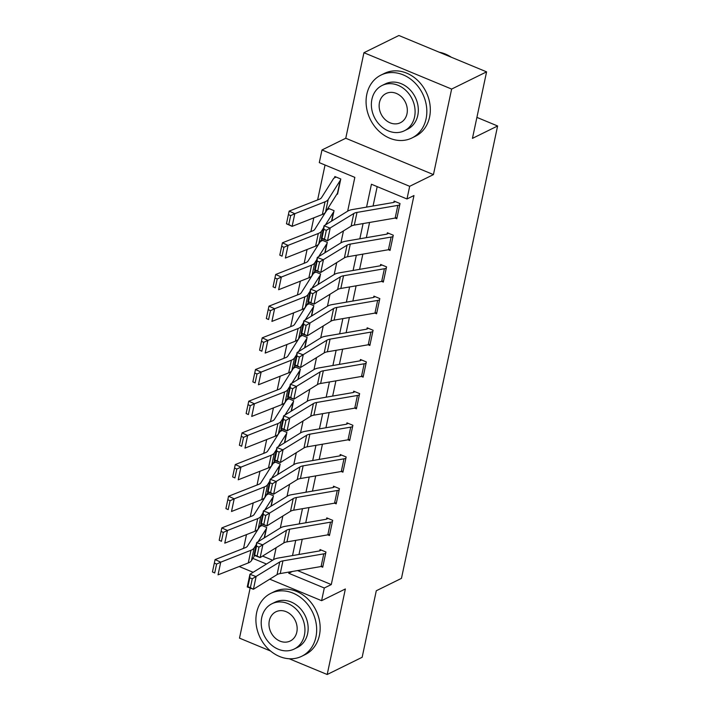 <?xml version="1.0" encoding="UTF-8"?>
<svg xmlns="http://www.w3.org/2000/svg" width="710" height="710" viewBox="0 0 710 710"><rect width="100%" height="100%" fill="white"/><g stroke="black" fill="none" stroke-linecap="round" stroke-linejoin="round"><path stroke-width="1.06" d="M347.66 211.163L354.84 177.367L319.296 162.634L321.985 149.961L409.679 186.313L406.981 198.977L371.436 184.245L366.573 207.116M345.761 138.255L433.446 174.598L451.631 89.069L486.59 71.852L398.896 35.5L363.937 52.717L345.761 138.255L321.985 149.961M250.151 588.04L239.501 638.148L270.608 651.043M246.485 534.621L243.592 548.209L241.968 549.016M325.047 165.013L317.627 199.918M313.82 217.828L310.891 231.593M307.084 249.503L304.164 263.277M300.357 281.187L297.428 294.952M293.62 312.861L290.692 326.635M286.884 344.545L283.956 358.31M280.157 376.22L277.228 389.994M273.421 407.904L270.492 421.669M266.685 439.579L263.756 453.353M259.949 471.262L257.029 485.028M253.221 502.937L250.293 516.711M451.631 89.069L363.937 52.717M289.183 658.747L327.195 674.5L345.371 588.963L321.603 600.678L269.729 579.174M486.59 71.852L472.443 138.379L497.612 125.981L401.461 578.357L376.291 590.755L362.153 657.283L327.195 674.5M262.585 556.081L272.613 560.234M258.076 541.73L266.117 528.977A2.804 1.074 -168 0 1 266.436 528.719L264.519 537.745L266.703 527.459L260.774 525.001L260.508 526.27A9.816 3.754 12 0 0 259.407 527.175L247.426 546.167A14.022 5.361 -168 0 1 245.314 547.694L215.077 559.595L220.739 562.169L250.976 550.268A21.034 8.041 12 0 0 254.136 547.978L256.248 544.623M264.803 510.055L272.853 497.302A2.804 1.074 -168 0 1 273.164 497.044L271.247 506.061L273.439 495.775L267.51 493.317L267.244 494.586A9.816 3.754 12 0 0 266.143 495.491L254.153 514.484A14.022 5.361 -168 0 1 252.05 516.019L221.813 527.912L227.466 530.485L257.703 518.593A21.034 8.041 12 0 0 260.872 516.294L262.984 512.948M271.539 478.371L279.589 465.618A2.804 1.074 -168 0 1 279.9 465.361L277.983 474.386L280.175 464.1L274.246 461.642L273.98 462.911A9.816 3.754 12 0 0 272.871 463.816L260.889 482.809A14.022 5.361 -168 0 1 258.786 484.335L228.549 496.237L234.202 498.81L264.439 486.909A21.034 8.041 12 0 0 267.599 484.619L269.72 481.265M278.276 446.696L286.316 433.943A2.804 1.074 -168 0 1 286.636 433.686L284.719 442.703L286.902 432.417L280.983 429.958L280.707 431.227A9.816 3.754 12 0 0 279.607 432.133L267.626 451.125A14.022 5.361 -168 0 1 265.513 452.661L235.276 464.553L240.939 467.127L271.176 455.234A21.034 8.041 12 0 0 274.335 452.936L276.447 449.59M285.012 415.013L293.052 402.259A2.804 1.074 -168 0 1 293.372 402.002L291.455 411.028L293.638 400.742L287.71 398.283L287.443 399.552A9.816 3.754 12 0 0 286.343 400.458L274.362 419.45A14.022 5.361 -168 0 1 272.249 420.977L242.012 432.878L247.666 435.452L277.903 423.55A21.034 8.041 12 0 0 281.071 421.261L283.183 417.906M291.739 383.338L299.789 370.584A2.804 1.074 -168 0 1 300.099 370.327L298.182 379.344L300.374 369.058L294.446 366.6L294.18 367.869A9.816 3.754 12 0 0 293.079 368.774L281.089 387.767A14.022 5.361 -168 0 1 278.986 389.302L248.748 401.194L254.402 403.768L284.639 391.876A21.034 8.041 12 0 0 287.807 389.577L289.92 386.231M298.475 351.654L306.525 338.901A2.804 1.074 -168 0 1 306.835 338.643L304.918 347.669L307.102 337.383L301.182 334.925L300.907 336.194A9.816 3.754 12 0 0 299.806 337.099L287.825 356.092A14.022 5.361 -168 0 1 285.713 357.618L255.476 369.519L261.138 372.093L291.375 360.192A21.034 8.041 12 0 0 294.535 357.902L296.647 354.547M305.211 319.979L313.252 307.226A2.804 1.074 -168 0 1 313.571 306.969L311.654 315.986L313.838 305.699L307.918 303.241L307.643 304.51A9.816 3.754 12 0 0 306.542 305.415L294.561 324.408A14.022 5.361 -168 0 1 292.449 325.943L262.212 337.836L267.874 340.409L298.111 328.517A21.034 8.041 12 0 0 301.271 326.218L303.383 322.873M311.938 288.295L319.988 275.551A2.804 1.074 -168 0 1 320.299 275.285L318.382 284.311L320.574 274.024L314.645 271.566L314.379 272.835A9.816 3.754 12 0 0 313.279 273.74L301.288 292.733A14.022 5.361 -168 0 1 299.185 294.26L268.948 306.161L274.601 308.735L304.839 296.833A21.034 8.041 12 0 0 308.007 294.543L310.119 291.189M318.675 256.621L326.724 243.867A2.804 1.074 -168 0 1 327.035 243.61L325.118 252.627L327.31 242.341L321.381 239.882L321.115 241.151A9.816 3.754 12 0 0 320.006 242.057L308.025 261.049A14.022 5.361 -168 0 1 305.921 262.585L275.684 274.477L281.337 277.051L311.575 265.158A21.034 8.041 12 0 0 314.734 262.86L316.855 259.514M325.411 224.937L333.452 212.192A2.804 1.074 -168 0 1 333.771 211.926L331.854 220.952L334.037 210.666L328.118 208.207L327.842 209.477A9.816 3.754 12 0 0 326.742 210.382L314.761 229.374A14.022 5.361 -168 0 1 312.648 230.901L282.411 242.802L288.074 245.376L318.311 233.475A21.034 8.041 12 0 0 321.47 231.185L323.582 227.83M337.002 193.963L337.543 194.185L340.773 178.982L334.845 176.524L334.579 177.793A9.816 3.754 12 0 0 333.478 178.698L321.497 197.691A14.022 5.361 -168 0 1 319.385 199.226L289.147 211.118L294.801 213.692L325.038 201.8A21.034 8.041 12 0 0 328.206 199.501L340.188 180.509A2.804 1.074 -168 0 1 340.507 180.251L337.809 192.925A2.804 1.074 -168 0 0 337.498 193.182L325.508 212.175A21.034 8.041 12 0 1 322.349 214.473L292.112 226.366L286.458 223.792L288.784 224.493L290.665 215.627L288.402 214.597L286.52 223.464M297.552 570.574L331.286 584.561L413.974 195.534L406.981 198.977M377.188 186.632L373.07 205.998M369.573 222.461L366.333 237.672M362.837 254.136L359.597 269.356M356.101 285.819L352.87 301.031M349.373 317.494L346.134 332.715M342.637 349.178L339.398 364.39M335.901 380.853L332.67 396.073M329.165 412.537L325.934 427.748M322.438 444.211L319.198 459.432M315.702 475.895L312.462 491.107M308.965 507.57L305.735 522.791M302.229 539.254L298.999 554.466M321.062 566.536L322.722 567.219L325.952 552.016L320.033 549.558L319.757 550.827L321.275 550.081M327.798 534.852L329.458 535.544L332.688 520.332L326.76 517.883L326.493 519.143L328.011 518.398M263.845 524.299L265.735 515.433L263.268 514.501L261.378 523.368L266.88 525.915L260.721 523.59L263.41 510.916L269.578 513.241L266.88 525.915L290.514 511.28A14.022 5.361 12 0 1 293.709 510.197L334.552 503.168L337.25 490.495A9.816 3.754 -168 0 0 339.149 489.927L336.46 502.591A9.816 3.754 -168 0 1 334.552 503.168L336.185 503.86L339.424 488.657L333.496 486.199L333.23 487.468L334.747 486.723M341.261 471.493L342.921 472.185L346.152 456.974L340.232 454.524L339.957 455.784L341.483 455.039M347.998 439.818L349.657 440.502L352.888 425.299L346.959 422.84L346.693 424.11L348.211 423.364M354.725 408.135L356.393 408.827L359.624 393.615L353.695 391.166L353.429 392.426L354.947 391.68M361.461 376.46L363.121 377.143L366.351 361.94L360.431 359.482L360.156 360.751L361.683 360.005M368.197 344.776L369.857 345.468L373.087 330.256L367.168 327.807L366.892 329.067L368.41 328.322M374.933 313.101L376.593 313.784L379.823 298.582L373.895 296.123L373.629 297.392L375.146 296.647M310.98 302.549L312.87 293.674L310.403 292.742L308.522 301.617L314.015 304.155L307.856 301.83L310.545 289.165L316.713 291.49L314.015 304.155L337.649 289.52A14.022 5.361 12 0 1 340.844 288.446L381.687 281.417L384.385 268.744A9.816 3.754 -168 0 0 386.284 268.167L383.595 280.84A9.816 3.754 -168 0 1 381.687 281.417L383.32 282.11L386.559 266.898L380.631 264.448L380.365 265.709L381.882 264.963M317.716 270.865L319.598 261.999L317.139 261.067L315.249 269.933L320.751 272.48L314.592 270.155L317.281 257.481L323.44 259.807L320.751 272.48L344.385 257.845A14.022 5.361 12 0 1 347.572 256.763L388.423 249.734L391.121 237.06A9.816 3.754 -168 0 0 393.02 236.492L390.322 249.166A9.816 3.754 -168 0 1 388.423 249.734L390.056 250.426L393.287 235.223L387.367 232.765L387.092 234.034L388.618 233.288M395.133 218.059L396.792 218.751L400.023 203.539L394.094 201.09L393.828 202.359L395.346 201.604M497.612 125.981L476.907 117.39M433.446 174.598L409.679 186.313M331.286 584.561L324.292 588.004L321.603 600.678M273.59 559.631L276.128 547.703M327.825 534.852L330.514 522.178A9.816 3.754 -168 0 0 332.413 521.601L329.724 534.275A9.816 3.754 -168 0 1 327.825 534.852L286.973 541.881A14.022 5.361 12 0 0 283.778 542.955L260.144 557.59L253.985 555.264L256.683 542.6L280.317 527.965L282.864 516.019M263.268 514.501L263.41 510.916L287.044 496.281L289.591 484.344M293.789 464.597L296.327 452.661M348.024 439.809L350.713 427.136A9.816 3.754 -168 0 0 352.621 426.568L349.923 439.233A9.816 3.754 -168 0 1 348.024 439.809L307.173 446.839A14.022 5.361 12 0 0 303.986 447.921L280.352 462.556L274.184 460.231L276.882 447.557L300.516 432.923L303.063 420.986M354.76 408.135L357.45 395.461A9.816 3.754 -168 0 0 359.349 394.884L356.66 407.558A9.816 3.754 -168 0 1 354.76 408.135L313.909 415.164A14.022 5.361 12 0 0 310.714 416.237L287.08 430.872L280.92 428.547L283.618 415.882L307.244 401.248L309.791 389.302M361.488 376.451L364.186 363.777A9.816 3.754 -168 0 0 366.085 363.209L363.396 375.874A9.816 3.754 -168 0 1 361.488 376.451L320.636 383.48A14.022 5.361 12 0 0 317.45 384.563L293.816 399.197L287.656 396.872L290.346 384.199L313.98 369.564L316.527 357.627M320.725 337.88L323.263 325.943M374.96 313.092L377.649 300.419A9.816 3.754 -168 0 0 379.557 299.851L376.859 312.524A9.816 3.754 -168 0 1 374.96 313.092L334.108 320.121A14.022 5.361 12 0 0 330.913 321.204L307.288 335.839L301.12 333.514L303.818 320.84L327.452 306.205L329.999 294.268M334.188 274.522L336.726 262.585M340.924 242.838L343.462 230.91M252.867 558.397L266.481 564.042M253.142 572.295L239.19 566.518M289.005 572.047L288.739 573.263L324.292 588.004M363.076 223.579L359.837 238.791M356.34 255.254L353.101 270.474M349.604 286.938L346.373 302.149M342.868 318.613L339.637 333.833M336.141 350.296L332.901 365.508M329.404 381.971L326.174 397.192M322.668 413.655L319.438 428.867M315.941 445.33L312.702 460.55M309.205 477.013L305.966 492.225M302.469 508.688L299.238 523.909M295.733 540.372L292.502 555.584M292.405 571.461L288.739 573.263M321.089 566.527L323.778 553.853A9.816 3.754 -168 0 0 325.686 553.285L322.988 565.95A9.816 3.754 -168 0 1 321.089 566.527L280.237 573.556A14.022 5.361 12 0 0 277.051 574.639L253.417 589.273L247.249 586.948L249.947 574.275L273.581 559.64A21.034 8.041 -168 0 1 278.364 558.016L319.216 550.987A2.804 1.074 12 0 0 319.757 550.827M249.796 577.86L249.947 574.275L256.106 576.6L253.417 589.273L250.381 587.658L252.263 578.792L249.796 577.86L247.914 586.726L250.381 587.658M323.778 553.853L282.935 560.882A14.022 5.361 12 0 0 279.74 561.965L252.263 578.792M247.914 586.726L247.249 586.948M262.026 525.515L260.508 526.27M216.594 564.095L214.331 563.066L212.45 571.941L214.713 572.97L216.594 564.095L220.739 562.169L218.041 574.843L248.278 562.941A21.034 8.041 12 0 0 251.438 560.643L254.668 555.531M214.713 572.97L212.45 571.941M214.331 563.066L215.077 559.595M280.317 527.965A21.034 8.041 -168 0 1 285.101 526.341L325.952 519.312A2.804 1.074 12 0 0 326.493 519.143M256.532 546.176L256.683 542.6L262.842 544.925L260.144 557.59L257.109 555.983L258.999 547.108L256.532 546.176L254.65 555.051L257.109 555.983M330.514 522.178L289.662 529.207A14.022 5.361 12 0 0 286.476 530.29L258.999 547.108M254.65 555.051L253.985 555.264M287.044 496.281A21.034 8.041 -168 0 1 291.828 494.657L332.679 487.628A2.804 1.074 12 0 0 333.23 487.468M337.25 490.495L296.398 497.524A14.022 5.361 12 0 0 293.212 498.606L265.735 515.433M261.378 523.368L260.721 523.59M341.288 471.493L343.986 458.82A9.816 3.754 -168 0 0 345.885 458.243L343.187 470.916A9.816 3.754 -168 0 1 341.288 471.493L300.436 478.522A14.022 5.361 12 0 0 297.25 479.596L273.616 494.231L267.457 491.906L270.146 479.241L293.78 464.606A21.034 8.041 -168 0 1 298.564 462.982L339.416 455.953A2.804 1.074 12 0 0 339.957 455.784M270.004 482.818L270.146 479.241L276.305 481.566L273.616 494.231L270.581 492.625L272.462 483.75L270.004 482.818L268.114 491.693L270.581 492.625M343.986 458.82L303.135 465.849A14.022 5.361 12 0 0 299.939 466.931L272.462 483.75M268.114 491.693L267.457 491.906M268.762 493.841L267.244 494.586M223.33 532.42L221.067 531.391L219.186 540.257L221.449 541.286L223.33 532.42L227.466 530.485L224.777 543.159L255.014 531.258A21.034 8.041 12 0 0 258.174 528.968L261.404 523.847M221.449 541.286L219.186 540.257M221.067 531.391L221.813 527.912M275.498 462.157L273.98 462.911M230.067 500.736L227.803 499.707L225.913 508.582L228.176 509.611L230.067 500.736L234.202 498.81L231.513 511.484L261.741 499.583A21.034 8.041 12 0 0 264.91 497.284L268.14 492.172M228.176 509.611L225.913 508.582M227.803 499.707L228.549 496.237M282.234 430.482L280.707 431.227M236.803 469.061L234.54 468.032L232.649 476.898L234.912 477.928L236.803 469.061L240.939 467.127L238.24 479.8L268.478 467.899A21.034 8.041 12 0 0 271.646 465.609L274.877 460.488M234.912 477.928L232.649 476.898M234.54 468.032L235.276 464.553M300.516 432.923A21.034 8.041 -168 0 1 305.3 431.298L346.152 424.269A2.804 1.074 12 0 0 346.693 424.11M276.731 451.143L276.882 447.557L283.041 449.883L280.352 462.556L277.317 460.941L279.199 452.075L276.731 451.143L274.85 460.009L277.317 460.941M350.713 427.136L309.862 434.165A14.022 5.361 12 0 0 306.676 435.248L279.199 452.075M274.85 460.009L274.184 460.231M288.961 398.798L287.443 399.552M243.53 437.378L241.267 436.348L239.385 445.223L241.648 446.253L243.53 437.378L247.666 435.452L244.977 448.125L275.214 436.224A21.034 8.041 12 0 0 278.373 433.934L281.604 428.813M241.648 446.253L239.385 445.223M241.267 436.348L242.012 432.878M256.665 612.535A35.047 29.137 -116.2 0 0 268.398 649.064A35.047 29.137 -116.2 0 0 301.777 656.253A35.047 29.137 -116.2 0 0 315.914 637.092A35.047 29.137 -116.2 0 0 304.182 600.562A35.047 29.137 -116.2 0 0 270.803 593.365A35.047 29.137 -116.2 0 0 256.665 612.535M301.777 656.253L305.273 654.531A35.047 29.137 -116.2 0 0 319.411 635.37A35.047 29.137 -116.2 0 0 307.678 598.841A35.047 29.137 -116.2 0 0 274.3 591.643L270.803 593.365M271.921 603.757L275.134 602.169A25.232 20.98 63.8 0 1 299.167 607.352A25.232 20.98 63.8 0 1 307.616 633.657A25.232 20.98 63.8 0 1 297.437 647.449L294.224 649.038A25.232 20.98 -116.2 0 0 304.404 635.237A25.232 20.98 -116.2 0 0 295.955 608.94A25.232 20.98 -116.2 0 0 271.921 603.757A25.232 20.98 -116.2 0 0 261.741 617.558A25.232 20.98 -116.2 0 0 270.19 643.855A25.232 20.98 -116.2 0 0 294.224 649.038M296.815 632.095A16.259 13.517 -116.2 0 0 291.375 615.144A16.259 13.517 -116.2 0 0 275.888 611.807A16.259 13.517 -116.2 0 0 269.33 620.7A16.259 13.517 -116.2 0 0 274.77 637.651A16.259 13.517 -116.2 0 0 290.257 640.988A16.259 13.517 -116.2 0 0 296.815 632.095M366.821 94.261A35.047 29.137 -116.2 0 0 378.563 130.791A35.047 29.137 -116.2 0 0 411.942 137.98A35.047 29.137 -116.2 0 0 426.08 118.818A35.047 29.137 -116.2 0 0 414.338 82.289A35.047 29.137 -116.2 0 0 380.959 75.1A35.047 29.137 -116.2 0 0 366.821 94.261M411.942 137.98L415.43 136.258A35.047 29.137 -116.2 0 0 429.568 117.097A35.047 29.137 -116.2 0 0 417.835 80.567A35.047 29.137 -116.2 0 0 384.456 73.379L380.959 75.1M382.086 85.484L385.299 83.904A25.232 20.98 63.8 0 1 409.333 89.078A25.232 20.98 63.8 0 1 417.782 115.384A25.232 20.98 63.8 0 1 407.602 129.176L404.389 130.764A25.232 20.98 -116.2 0 0 414.56 116.964A25.232 20.98 -116.2 0 0 406.12 90.667A25.232 20.98 -116.2 0 0 382.086 85.484A25.232 20.98 -116.2 0 0 371.907 99.285A25.232 20.98 -116.2 0 0 380.356 125.581A25.232 20.98 -116.2 0 0 404.389 130.764M406.981 113.822A16.259 13.517 -116.2 0 0 401.532 96.871A16.259 13.517 -116.2 0 0 386.045 93.534A16.259 13.517 -116.2 0 0 379.486 102.426A16.259 13.517 -116.2 0 0 384.935 119.378A16.259 13.517 -116.2 0 0 400.422 122.715A16.259 13.517 -116.2 0 0 406.981 113.822M451.303 57.226A35.047 29.137 -116.2 0 0 439.241 52.221M307.244 401.248A21.034 8.041 -168 0 1 312.036 399.623L352.888 392.594A2.804 1.074 12 0 0 353.429 392.426M283.467 419.459L283.618 415.882L289.778 418.208L287.08 430.872L284.044 429.266L285.935 420.391L283.467 419.459L281.586 428.334L284.044 429.266M357.45 395.461L316.598 402.49A14.022 5.361 12 0 0 313.412 403.573L285.935 420.391M281.586 428.334L280.92 428.547M313.98 369.564A21.034 8.041 -168 0 1 318.763 367.94L359.615 360.911A2.804 1.074 12 0 0 360.156 360.751M290.204 387.784L290.346 384.199L296.514 386.524L293.816 399.197L290.78 397.582L292.671 388.716L290.204 387.784L288.313 396.65L290.78 397.582M364.186 363.777L323.334 370.806A14.022 5.361 12 0 0 320.139 371.889L292.671 388.716M288.313 396.65L287.656 396.872M368.224 344.776L370.922 332.102A9.816 3.754 -168 0 0 372.821 331.526L370.123 344.199A9.816 3.754 -168 0 1 368.224 344.776L327.372 351.805A14.022 5.361 12 0 0 324.186 352.879L300.552 367.514L294.393 365.188L297.082 352.524L320.716 337.889A21.034 8.041 -168 0 1 325.499 336.265L366.351 329.236A2.804 1.074 12 0 0 366.892 329.067M296.94 356.101L297.082 352.524L303.241 354.849L300.552 367.514L297.517 365.907L299.398 357.032L296.94 356.101L295.049 364.976L297.517 365.907M370.922 332.102L330.07 339.131A14.022 5.361 12 0 0 326.875 340.214L299.398 357.032M295.049 364.976L294.393 365.188M295.697 367.123L294.18 367.869M250.266 405.703L248.003 404.673L246.121 413.539L248.385 414.569L250.266 405.703L254.402 403.768L251.713 416.442L281.95 404.54A21.034 8.041 12 0 0 285.109 402.25L288.34 397.13M248.385 414.569L246.121 413.539M248.003 404.673L248.748 401.194M302.433 335.439L300.907 336.194M257.002 374.019L254.739 372.99L252.849 381.865L255.112 382.894L257.002 374.019L261.138 372.093L258.44 384.767L288.677 372.865A21.034 8.041 12 0 0 291.845 370.576L295.076 365.455M255.112 382.894L252.849 381.865M254.739 372.99L255.476 369.519M309.161 303.765L307.643 304.51M263.738 342.344L261.475 341.315L259.585 350.181L261.848 351.21L263.738 342.344L267.874 340.409L265.176 353.083L295.413 341.182A21.034 8.041 12 0 0 298.582 338.892L301.812 333.771M261.848 351.21L259.585 350.181M261.475 341.315L262.212 337.836M327.452 306.205A21.034 8.041 -168 0 1 332.236 304.581L373.087 297.552A2.804 1.074 12 0 0 373.629 297.392M303.667 324.426L303.818 320.84L309.977 323.165L307.288 335.839L304.253 334.224L306.134 325.358L303.667 324.426L301.786 333.292L304.253 334.224M377.649 300.419L336.797 307.448A14.022 5.361 12 0 0 333.611 308.53L306.134 325.358M301.786 333.292L301.12 333.514M315.897 272.081L314.379 272.835M270.466 310.661L268.202 309.631L266.321 318.506L268.584 319.536L270.466 310.661L274.601 308.735L271.912 321.408L302.149 309.507A21.034 8.041 12 0 0 305.309 307.217L308.539 302.096M268.584 319.536L266.321 318.506M268.202 309.631L268.948 306.161M310.403 292.742L310.545 289.165L334.179 274.53A21.034 8.041 -168 0 1 338.972 272.906L379.814 265.877A2.804 1.074 12 0 0 380.365 265.709M384.385 268.744L343.533 275.773A14.022 5.361 12 0 0 340.347 276.856L312.87 293.674M308.522 301.617L307.856 301.83M322.633 240.406L321.115 241.151M277.202 278.986L274.939 277.956L273.057 286.822L275.32 287.852L277.202 278.986L281.337 277.051L278.648 289.724L308.885 277.823A21.034 8.041 12 0 0 312.045 275.533L315.275 270.412M275.32 287.852L273.057 286.822M274.939 277.956L275.684 274.477M317.139 261.067L317.281 257.481L340.915 242.847A21.034 8.041 -168 0 1 345.699 241.222L386.551 234.193A2.804 1.074 12 0 0 387.092 234.034M391.121 237.06L350.27 244.089A14.022 5.361 12 0 0 347.075 245.172L319.598 261.999M315.249 269.933L314.592 270.155M329.369 208.722L327.842 209.477M283.938 247.302L281.675 246.272L279.784 255.147L282.048 256.177L283.938 247.302L288.074 245.376L285.376 258.049L315.613 246.148A21.034 8.041 12 0 0 318.781 243.858L322.012 238.737M282.048 256.177L279.784 255.147M281.675 246.272L282.411 242.802M395.159 218.059L397.848 205.385A9.816 3.754 -168 0 0 399.757 204.808L397.059 217.482A9.816 3.754 -168 0 1 395.159 218.059L354.308 225.088A14.022 5.361 12 0 0 351.122 226.162L327.488 240.796L321.319 238.471L324.017 225.807L347.651 211.172A21.034 8.041 -168 0 1 352.435 209.548L393.287 202.519A2.804 1.074 12 0 0 393.828 202.359M323.866 229.383L324.017 225.807L330.177 228.132L327.488 240.796L324.452 239.19L326.334 230.315L323.866 229.383L321.985 238.258L324.452 239.19M397.848 205.385L357.006 212.414A14.022 5.361 12 0 0 353.811 213.497L326.334 230.315M321.985 238.258L321.319 238.471M336.096 177.047L334.579 177.793M290.665 215.627L294.801 213.692L292.112 226.366L288.784 224.493M288.402 214.597L289.147 211.118M280.237 573.556L282.935 560.882M277.051 574.639L279.74 561.965M250.976 550.268L248.278 562.941M254.136 547.978L251.438 560.643M266.117 528.977L264.218 537.932M286.973 541.881L289.662 529.207M283.778 542.955L286.476 530.29M293.709 510.197L296.398 497.524M290.514 511.28L293.212 498.606M300.436 478.522L303.135 465.849M297.25 479.596L299.939 466.931M257.703 518.593L255.014 531.258M260.872 516.294L258.174 528.968M272.853 497.302L270.954 506.248M264.439 486.909L261.741 499.583M267.599 484.619L264.91 497.284M279.589 465.618L277.681 474.573M271.176 455.234L268.478 467.899M274.335 452.936L271.646 465.609M286.316 433.943L284.417 442.889M307.173 446.839L309.862 434.165M303.986 447.921L306.676 435.248M277.903 423.55L275.214 436.224M281.071 421.261L278.373 433.934M293.052 402.259L291.153 411.214M313.909 415.164L316.598 402.49M310.714 416.237L313.412 403.573M320.636 383.48L323.334 370.806M317.45 384.563L320.139 371.889M327.372 351.805L330.07 339.131M324.186 352.879L326.875 340.214M284.639 391.876L281.95 404.54M287.807 389.577L285.109 402.25M299.789 370.584L297.889 379.53M291.375 360.192L288.677 372.865M294.535 357.902L291.845 370.576M306.525 338.901L304.617 347.856M298.111 328.517L295.413 341.182M301.271 326.218L298.582 338.892M313.252 307.226L311.353 316.172M334.108 320.121L336.797 307.448M330.913 321.204L333.611 308.53M304.839 296.833L302.149 309.507M308.007 294.543L305.309 307.217M319.988 275.551L318.089 284.497M340.844 288.446L343.533 275.773M337.649 289.52L340.347 276.856M311.575 265.158L308.885 277.823M314.734 262.86L312.045 275.533M326.724 243.867L324.816 252.813M347.572 256.763L350.27 244.089M344.385 257.845L347.075 245.172M318.311 233.475L315.613 246.148M321.47 231.185L318.781 243.858M333.452 212.192L331.552 221.138M354.308 225.088L357.006 212.414M351.122 226.162L353.811 213.497M325.038 201.8L322.349 214.473M328.206 199.501L325.508 212.175M340.188 180.509L337.498 193.182"/></g></svg>
